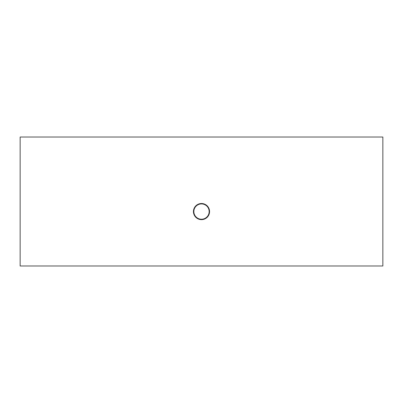 <?xml version="1.0" encoding="UTF-8"?>
<svg xmlns="http://www.w3.org/2000/svg" width="403" height="403" viewBox="0 0 403 403"><rect width="100%" height="100%" fill="white"/><g stroke="black" fill="none" stroke-linecap="round" stroke-linejoin="round"><path stroke-width="0.6" d="M209.56 211.575A8.06 8.06 0 0 0 201.5 203.515A8.06 8.06 0 0 0 193.44 211.575A8.06 8.06 0 0 0 201.5 219.635A8.06 8.06 0 0 0 209.56 211.575M20.15 137.02L20.15 265.98L382.85 265.98L382.85 137.02L20.15 137.02M209.157 211.575A7.657 7.657 0 0 1 197.672 218.204A7.657 7.657 0 0 1 197.672 204.946A7.657 7.657 0 0 1 209.157 211.575"/></g></svg>
